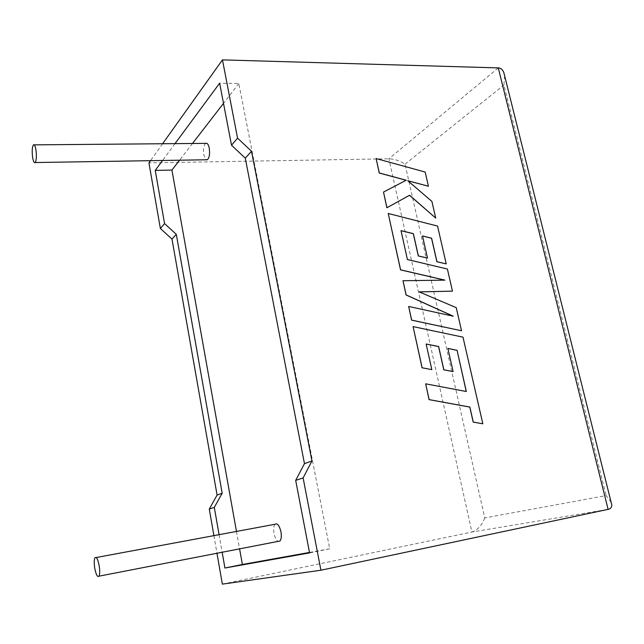 <?xml version="1.0" encoding="UTF-8"?>
<svg xmlns="http://www.w3.org/2000/svg" width="644" height="644" viewBox="0 0 644 644"><rect width="100%" height="100%" fill="white"/><g stroke="black" fill="none" stroke-linecap="round" stroke-linejoin="round"><path stroke-width="0.48" stroke-dasharray="3.22 2.42" d="M275.012 524.264C273.652 526.019 273.322 529.086 274.022 533.449C274.899 537.635 276.244 540.284 278.071 541.395M205.71 143.37C203.689 145.359 203.053 149.207 203.794 154.922L206.136 159.784M213.905 535.631L216.972 553.26M219.081 534.673L222.164 552.254M611.108 502.248L606.149 495.574L484.755 517.921L405.02 164.156C400.045 160.831 394.667 159.036 388.896 158.786L148.941 162.876M222.357 584.124L471.907 532.033L608.105 509.364M309.482 552.439L329.712 548.809L238.827 83.543L219.644 83.189M329.712 548.809L309.571 552.89M236.469 531.437L239.584 548.865M238.827 83.543L223.508 103.362M192.484 143.483L179.547 160.211M175.007 143.636L162.562 160.485M162.602 143.741L150.511 160.678M484.755 517.921C481.913 525.415 477.631 530.117 471.907 532.033L388.896 158.786L498.271 67.902M504.638 75.831L503.906 85.089L606.149 495.574M425.177 172.045L376.08 158.609M406.131 180.264L383.446 192.121M435.65 218.107L431.842 201.483L407.845 180.779M428.365 186.293L425.112 172.093M461.458 330.807L456.169 307.695L419.228 291.917M452.386 291.177L447.322 269.071L407.354 259.564L401.027 230.689M427.423 258.139L422.504 235.978M446.139 263.919L437.477 226.1L388.155 213.534M444.642 280.124L402.935 280.768M452.998 316.14L408.586 306.48M466.24 391.496L425.595 383.856M482.759 423.808L462.923 337.19L413.021 326.645M431.754 369.664L426.159 344.049M453.03 371.612L447.886 348.46M405.02 164.156L503.906 85.089M33.416 144.868L34.229 144.86M94.958 557.76L96.23 557.527"/><path stroke-width="0.97" d="M99.289 566.358C99.933 571.115 99.836 574.392 98.991 576.179C97.405 577.451 95.956 574.577 94.644 567.565C94 562.816 94.105 559.547 94.958 557.76C96.511 556.488 97.96 559.354 99.289 566.358M278.071 541.395L279.995 541.016C281.339 539.253 281.661 536.186 280.961 531.823C279.375 525.44 277.395 522.92 275.012 524.264L96.23 557.527M32.611 157.297C33.319 161.419 34.172 163.165 35.187 162.538C36.434 160.404 36.7 156.259 35.975 150.084C35.267 145.987 34.422 144.248 33.416 144.868C32.16 147.001 31.894 151.147 32.611 157.297M206.136 159.784L207.376 159.76C209.381 157.772 210.016 153.924 209.268 148.201C208.439 144.401 207.247 142.791 205.71 143.37L34.229 144.86M150.511 160.678L148.941 162.876L160.372 228.483L171.988 239.085L217.092 495.083L209.276 509.066L214.299 507.392L219.081 534.673M209.276 509.066L213.905 535.631M216.972 553.26L222.357 584.124L320.929 570.222L608.105 509.364C610.528 508.889 611.752 507.44 611.8 505.001L611.108 502.248M222.164 552.254L224.925 568.016L309.571 552.89L295.685 480.376L303.115 477.912L320.929 570.222M608.105 509.364L498.271 67.902L222.462 59.876L237.564 138.138L251.506 151.284L311.962 460.959L303.115 477.912M175.007 143.636L219.644 83.189L231.518 145.214L245.284 158.158L304.459 463.656L295.685 480.376M179.547 160.211L171.924 170.064L155.236 170.402L164.558 223.589L176.295 234.327L222.18 493.256L214.299 507.392M239.584 548.865L242.377 564.49L224.925 568.016M171.924 170.064L236.469 531.437M223.508 103.362L192.484 143.483M242.377 564.49L309.482 552.439M160.372 228.483L164.558 223.589M162.562 160.485L155.236 170.402M231.518 145.214L237.564 138.138M222.462 59.876L162.602 143.741M171.988 239.085L176.295 234.327M217.092 495.083L222.18 493.256M245.284 158.158L251.506 151.284M304.459 463.656L311.962 460.959M498.271 67.902C500.605 67.926 502.433 69.399 503.761 72.329L504.638 75.831M376.136 158.561L379.316 172.986L406.219 180.223L383.51 192.073L386.947 207.722L409.592 195.245L435.714 218.058L431.907 201.435L407.724 180.682L428.429 186.245L425.177 172.045L376.136 158.561L379.252 173.043L406.131 180.264M383.51 192.073L386.883 207.771L409.528 195.301L435.714 218.058M407.845 180.779L428.429 186.245M452.458 291.136L447.395 269.031L407.419 259.524L401.011 230.616L413.376 233.667L418.359 255.91L427.495 258.091L422.488 235.913L431.609 238.216L436.946 261.689L446.212 263.879L437.55 226.052L388.219 213.486L400.6 269.82L444.867 280.124L402.999 280.728L406.123 294.92L453.304 316.204L408.658 306.447L411.661 320.108L461.531 330.774L456.242 307.655L419.139 291.877L452.458 291.136L419.228 291.917M461.531 330.774L411.588 320.149L408.658 306.447M401.027 230.689L413.311 233.708L418.286 255.958L427.495 258.091M422.504 235.978L431.536 238.256L436.874 261.73L446.212 263.879M388.219 213.486L400.536 269.868L444.642 280.124M402.999 280.728L406.05 294.96L452.998 316.14M457.095 350.336L466.328 391.512L425.668 383.824L429.137 399.618L469.862 407.064L473.276 422.094L482.839 423.784L462.996 337.158L413.086 326.605L422.142 367.772L431.826 369.632L426.143 343.993L438.653 346.536L443.861 369.785L453.102 371.58L447.878 348.412L457.095 350.336L466.24 391.496M425.668 383.824L429.065 399.642L469.79 407.089L473.203 422.118L482.839 423.784M413.086 326.605L422.07 367.805L431.826 369.632M426.159 344.049L438.58 346.577L443.788 369.817L453.102 371.58M447.886 348.46L457.023 350.368M98.991 576.179L279.995 541.016M35.187 162.538L207.376 159.76M611.8 505.001L503.761 72.329"/></g></svg>
